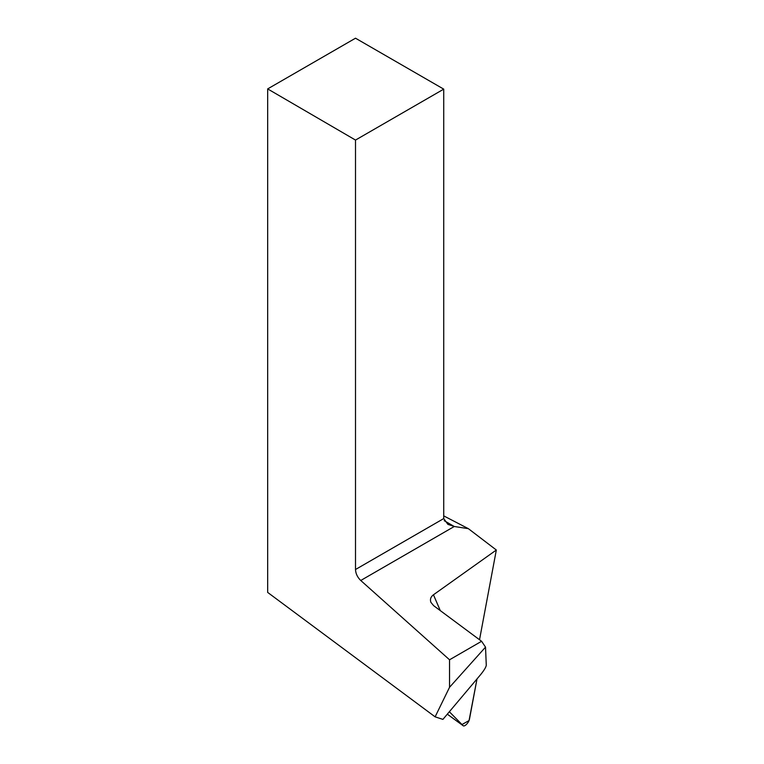 <?xml version="1.0" encoding="UTF-8"?>
<svg xmlns="http://www.w3.org/2000/svg" width="764" height="764" viewBox="0 0 764 764"><rect width="100%" height="100%" fill="white"/><g stroke="black" fill="none" stroke-linecap="round" stroke-linejoin="round"><path stroke-width="1.15" d="M449.614 712L463.175 725.724A4.985 1.891 126.1 0 0 463.261 725.8A4.985 1.891 126.1 0 0 466.67 724.157A4.985 1.891 126.1 0 0 469.44 719.316L476.994 679.015L469.048 720.576L461.981 724.52L449.614 712M444.218 520.695L454.265 526.491L360.751 580.487L449.538 659.79L481.597 641.283L433.637 605.671L430.944 602.404C429.836 599.463 430.676 596.923 433.455 594.784L496.333 550.013L479.525 639.745M435.117 716.842L449.538 687.294L485.522 647.137L486.276 665.205C486.047 667.096 484.175 670.219 480.68 674.564L442.91 719.392L435.117 716.842L267.667 592.415L267.667 88.91L355.508 140.07L355.508 569.505L443.731 518.575L443.731 89.14L355.508 140.07M443.731 89.14L355.508 38.2L267.667 88.91M449.538 659.79L449.538 687.294M360.751 580.487C357.476 577.298 355.728 573.64 355.508 569.505M496.333 550.013L468.389 528.678L454.265 526.491L447.895 524.371L443.731 518.575M481.597 641.283L485.522 647.137M443.731 515.891L468.389 528.678M463.261 725.8L447.618 714.397L463.175 725.724M440.274 610.589L433.455 594.784"/></g></svg>
